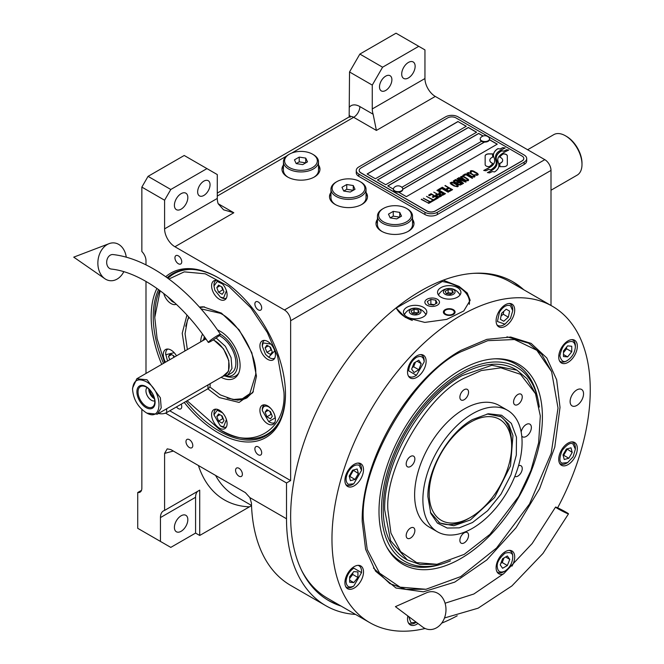 <?xml version="1.0" encoding="UTF-8"?>
<svg xmlns="http://www.w3.org/2000/svg" width="664" height="664" viewBox="0 0 664 664"><rect width="100%" height="100%" fill="white"/><g stroke="black" fill="none" stroke-linecap="round" stroke-linejoin="round"><path stroke-width="1" d="M165.734 276.722A94.977 54.838 60 0 1 218.315 277.768L218.315 277.768A94.977 54.838 60 0 1 285.47 394.092A94.977 54.838 60 0 1 218.315 432.862A94.977 54.838 60 0 1 184.218 402.442M161.717 364.378A94.977 54.838 60 0 1 151.16 316.545A94.977 54.838 60 0 1 156.936 288.4M285.47 393.495A93.516 53.991 60 0 1 266.106 435.709A93.516 53.991 60 0 1 219.344 431.077A93.516 53.991 60 0 1 186.011 401.413M163.493 363.349A93.516 53.991 60 0 1 153.226 316.545A93.516 53.991 60 0 1 158.572 289.562M176.483 406.907A4.822 2.78 -120 0 0 178.342 408.626A4.822 2.78 -120 0 0 180.757 408.866A4.822 2.78 -120 0 0 181.197 404.185M258.288 454.774A4.822 2.78 -120 0 0 260.695 455.014A4.822 2.78 -120 0 0 261.433 451.155A4.822 2.78 -120 0 0 258.288 446.905A4.822 2.78 -120 0 0 255.872 446.664A4.822 2.78 -120 0 0 255.134 450.524A4.822 2.78 -120 0 0 258.288 454.774M203.848 181.131A8.765 5.063 -60 0 1 208.23 180.699A8.765 5.063 -60 0 1 209.575 187.729A8.765 5.063 -60 0 1 203.848 195.448A8.765 5.063 -60 0 1 199.466 195.888A8.765 5.063 -60 0 1 198.121 188.858A8.765 5.063 -60 0 1 203.848 181.131M385.693 76.153A8.765 5.063 -60 0 1 390.075 75.713A8.765 5.063 -60 0 1 391.42 82.743A8.765 5.063 -60 0 1 385.693 90.462A8.765 5.063 -60 0 1 381.31 90.902A8.765 5.063 -60 0 1 379.966 83.871A8.765 5.063 -60 0 1 385.693 76.153M181.123 209.168A9.495 5.486 120 0 0 187.323 200.802A9.495 5.486 120 0 0 185.87 193.191A9.495 5.486 120 0 0 181.123 193.664A9.495 5.486 120 0 0 174.914 202.03A9.495 5.486 120 0 0 176.375 209.641A9.495 5.486 120 0 0 181.123 209.168M408.426 77.937A9.495 5.486 120 0 0 414.626 69.571A9.495 5.486 120 0 0 413.174 61.959A9.495 5.486 120 0 0 408.426 62.433A9.495 5.486 120 0 0 402.218 70.799A9.495 5.486 120 0 0 403.671 78.41A9.495 5.486 120 0 0 408.426 77.937M148.055 176.358L170.789 189.489L164.589 200.221L164.589 228.856L217.286 198.436L217.286 174.574L184.218 155.484L148.055 176.358L141.855 187.099L164.589 200.221M141.855 187.099L141.855 251.523A8.765 5.063 60 0 1 145.989 260.661L145.989 264.886M178.342 263.732A4.822 2.78 -120 0 0 180.757 263.973A4.822 2.78 -120 0 0 181.496 260.105A4.822 2.78 -120 0 0 178.342 255.856A4.822 2.78 -120 0 0 175.935 255.615A4.822 2.78 -120 0 0 175.196 259.483A4.822 2.78 -120 0 0 178.342 263.732M258.288 309.88A4.822 2.78 -120 0 0 260.695 310.121A4.822 2.78 -120 0 0 261.433 306.262A4.822 2.78 -120 0 0 258.288 302.012A4.822 2.78 -120 0 0 255.872 301.771A4.822 2.78 -120 0 0 255.134 305.639A4.822 2.78 -120 0 0 258.288 309.88M181.123 531.291A9.495 5.486 120 0 0 187.323 522.925A9.495 5.486 120 0 0 185.87 515.314A9.495 5.486 120 0 0 181.123 515.779A9.495 5.486 120 0 0 174.914 524.153A9.495 5.486 120 0 0 176.375 531.764A9.495 5.486 120 0 0 181.123 531.291M189.389 447.536A4.822 2.78 -120 0 0 191.796 447.777A4.822 2.78 -120 0 0 192.535 443.917A4.822 2.78 -120 0 0 189.389 439.668A4.822 2.78 -120 0 0 186.974 439.427A4.822 2.78 -120 0 0 186.235 443.286A4.822 2.78 -120 0 0 189.389 447.536M238.982 476.171A4.822 2.78 -120 0 0 241.389 476.412A4.822 2.78 -120 0 0 242.128 472.544A4.822 2.78 -120 0 0 238.982 468.294A4.822 2.78 -120 0 0 236.567 468.062A4.822 2.78 -120 0 0 235.828 471.921A4.822 2.78 -120 0 0 238.982 476.171M165.519 413.116L286.508 482.969L290.641 480.587L169.752 410.792M355.589 614.449A189.954 109.668 -60 0 1 325.85 605.717A189.954 109.668 -60 0 1 286.508 518.767L286.508 482.969M141.855 409.447L141.855 488.156A8.765 5.063 60 0 1 140.046 492.165A8.765 5.063 60 0 1 137.722 492.514L137.722 528.312L160.456 541.434L160.456 517.571A14.608 8.433 60 0 1 163.485 510.882A14.608 8.433 60 0 1 164.589 510.409L164.589 453.396L167.212 448.864L170.789 449.569L245.373 492.63L249.905 497.635L251.44 503.121A189.954 109.668 120 0 0 290.716 585.441L325.85 605.717M251.523 505.644L199.715 535.466L199.715 490.132L164.589 510.409M160.456 541.434L170.789 547.393L195.581 533.084L199.715 535.466M195.581 533.084L195.581 497.286A14.608 8.433 -120 0 1 197.648 491.327M350.036 117.312L350.194 115.984L349.281 116.872A8.765 5.063 60 0 1 353.663 117.312L376.397 130.434L373.126 114.225A14.608 8.433 60 0 1 372.263 108.954L424.952 78.535L424.952 49.9L396.026 33.2L359.863 54.075L382.597 67.205L372.263 85.1L372.263 108.954M218.141 203.707L233.811 212.754L223.577 209.807L218.141 203.707A14.608 8.433 60 0 1 217.286 198.436M330.962 192.427A18.999 10.964 0 0 0 329.502 196.644A18.999 10.964 0 0 0 341.23 206.778A18.999 10.964 0 0 0 361.93 204.396A18.999 10.964 0 0 0 367.491 196.644A18.999 10.964 0 0 0 366.03 192.427M329.527 197.241A18.999 10.964 180 0 1 330.962 193.622M367.466 197.241A18.999 10.964 0 0 0 366.03 193.622M349.887 116.399A8.765 5.063 0 0 0 349.173 115.129L349.173 116.93M283.437 164.987A18.999 10.964 0 0 0 281.976 169.204A18.999 10.964 0 0 0 293.704 179.338A18.999 10.964 0 0 0 314.404 176.956A18.999 10.964 0 0 0 319.965 169.204A18.999 10.964 0 0 0 318.504 164.987M282.001 169.801A18.999 10.964 180 0 1 283.437 166.183M319.94 169.801A18.999 10.964 0 0 0 318.504 166.183M376.023 224.083A18.999 10.964 180 0 1 377.459 220.465M413.962 224.083A18.999 10.964 0 0 0 412.527 220.465M377.459 219.269A18.999 10.964 0 0 0 375.998 223.486A18.999 10.964 0 0 0 387.726 233.62A18.999 10.964 0 0 0 408.426 231.238A18.999 10.964 0 0 0 413.987 223.486A18.999 10.964 0 0 0 412.527 219.269M164.589 228.856A14.608 8.433 60 0 0 174.922 246.751L284.441 309.98A8.765 5.063 -120 0 1 290.641 320.72L290.641 480.587M376.397 130.434L435.285 96.429L544.804 159.659A8.765 5.063 60 0 1 551.004 170.399L551.004 305.473M341.072 606.074A184.102 106.298 -60 0 1 328.771 600.654A184.102 106.298 -60 0 1 300.551 453.13A184.102 106.298 -60 0 1 420.818 290.89A184.102 106.298 -60 0 1 512.874 281.777A184.102 106.298 -60 0 1 523.722 289.72M511.836 281.187A184.102 106.298 -60 0 1 521.655 288.533M339.005 604.879A184.102 106.298 -60 0 1 327.742 600.048M145.989 373.45L145.989 281.436M167.137 277.726A93.516 53.991 60 0 1 172.59 273.734A93.516 53.991 60 0 1 218.838 278.075M435.285 96.429A14.608 8.433 60 0 1 424.952 78.535M349.173 115.129L349.53 71.969L359.863 54.075M349.53 71.969L372.263 85.1M206.952 168.606L170.789 189.489M418.752 46.322L382.597 67.205M137.722 492.514L141.507 490.339M486.222 166.033A3.652 2.108 0 0 0 488.804 166.647L489.277 166.647A16.949 9.786 0 0 0 492.729 163.361A6.416 3.702 0 0 1 491.709 162.879A6.416 3.702 0 0 1 489.824 160.256A6.416 3.702 0 0 1 492.804 157.127A25.448 14.691 0 0 1 492.555 155.094A25.448 14.691 0 0 1 492.646 153.857L488.804 153.857A3.652 2.108 0 0 0 485.152 155.965L485.152 164.547A3.652 2.108 0 0 0 486.222 166.033M492.671 163.452A6.416 3.702 180 0 1 491.709 162.995A6.416 3.702 180 0 1 489.824 160.373A6.416 3.702 180 0 1 489.824 160.315M526.71 158.588A8.765 5.063 180 0 0 524.137 155.011L458.019 116.831A8.765 5.063 180 0 0 445.619 116.831L358.826 166.938A8.765 5.063 180 0 0 356.261 170.515A8.765 5.063 180 0 0 358.826 174.093L358.826 176.367L424.952 214.538A8.765 5.063 180 0 0 437.352 214.538L524.137 164.431A8.765 5.063 180 0 0 526.71 160.854L526.71 158.588A8.765 5.063 180 0 1 524.137 162.165L524.137 164.431M358.826 176.367A8.765 5.063 180 0 1 356.261 172.781L356.261 170.515M401.853 187.314L481.574 141.291A4.673 2.697 0 0 1 480.205 139.382L480.205 138.842A4.673 2.697 0 0 0 481.574 140.751A4.673 2.697 180 0 0 486.671 141.341A4.673 2.697 180 0 0 489.559 138.842A4.673 2.697 180 0 0 489.044 137.622A5.553 5.553 0 0 0 480.711 137.622A4.673 2.697 0 0 0 480.205 138.842M367.2 174.034L458.019 121.603L466.178 126.318M377.534 180.002L468.352 127.571L476.511 132.277M489.501 139.78L497.178 144.213M402.766 189.29L484.554 142.071M483.035 136.054L478.678 133.53L387.859 185.97M458.019 121.487L367.092 173.976L375.359 178.749L466.286 126.26L458.019 121.603M484.363 142.063L402.766 189.174M435.285 210.961L522.078 160.854A5.843 3.378 0 0 0 523.788 158.464A5.843 3.378 0 0 0 522.078 156.082L455.952 117.901A5.843 3.378 0 0 0 447.685 117.901L360.892 168.009A5.843 3.378 0 0 0 359.183 170.399A5.843 3.378 0 0 0 360.892 172.781L427.018 210.961A5.843 3.378 0 0 0 435.285 210.961L435.285 211.077A5.843 3.378 180 0 1 427.018 211.077L360.892 172.906A5.843 3.378 180 0 1 359.183 170.515A5.843 3.378 180 0 1 359.183 170.457M476.611 132.219L468.352 127.447L377.426 179.944L385.693 184.716L476.611 132.219M483.168 136.004L478.678 133.414L387.759 185.903L393.412 189.174M398.607 192.17L406.36 196.644L497.278 144.154L489.526 139.672M494.622 160.563A22.227 12.832 180 0 1 494.622 160.622L494.622 160.497A22.227 12.832 0 0 1 494.531 161.701A15.064 8.698 0 0 1 489.941 167.17A173.146 99.965 0 0 1 483.699 170.457L485.982 170.781L488.621 169.453L490.945 169.793A26.826 15.488 0 0 0 494.589 166.78A14.002 8.084 0 0 0 496.24 162.97A14.002 8.084 0 0 0 496.157 162.066L496.157 162.182A523.356 302.153 180 0 1 495.568 158.887A22.045 12.724 180 0 1 495.469 157.667A22.045 12.724 180 0 1 495.469 157.609M494.622 160.497A22.227 12.832 0 0 0 493.958 157.385A15.953 9.213 0 0 1 493.46 155.102A15.953 9.213 0 0 1 494.041 152.637L494.041 152.753A15.953 9.213 0 0 0 493.46 155.16M495.469 157.667L495.469 157.542A22.045 12.724 0 0 1 495.966 154.853A14.483 8.358 0 0 1 500.199 150.529A103.957 60.017 0 0 1 505.179 147.989L502.764 147.649L500.158 148.952L497.917 148.628A16.832 9.719 0 0 0 494.041 152.637M495.469 157.542A22.045 12.724 0 0 0 495.568 158.771A523.356 302.153 0 0 0 496.157 162.066M497.104 162.829A22.244 12.84 180 0 1 497.104 162.896L497.104 162.771A22.244 12.84 0 0 1 496.921 164.39A16.799 9.694 0 0 1 493.236 169.328A36.479 21.065 0 0 1 487.417 172.59L489.667 172.914L492.314 171.586L494.531 171.91A15.861 9.155 0 0 0 498.714 166.905A19.273 11.13 0 0 0 498.905 165.336A19.273 11.13 0 0 0 498.506 163.087L498.506 163.203A42.23 24.377 180 0 1 497.842 160.563A13.712 7.918 180 0 1 497.784 159.858A13.712 7.918 180 0 1 497.784 159.8M497.104 162.771A22.244 12.84 0 0 0 496.606 160.082A16.608 9.587 0 0 1 496.224 158.024A16.608 9.587 0 0 1 496.622 155.932L496.622 156.057A16.608 9.587 0 0 0 496.224 158.082M497.784 159.858L497.784 159.733A13.712 7.918 0 0 1 499.228 156.198A23.066 13.313 0 0 1 503.644 152.678A58.689 33.881 0 0 1 508.773 150.064L506.532 149.74L503.86 151.085L501.752 150.778A17.33 10.002 0 0 0 496.622 155.932M497.784 159.733A13.712 7.918 0 0 0 497.842 160.439A42.23 24.377 0 0 0 498.506 163.087M499.826 166.647L503.677 166.647A3.652 2.108 0 0 0 507.321 164.539L507.321 155.965A3.652 2.108 0 0 0 503.677 153.857L503.196 153.857A16.932 9.777 0 0 0 499.743 157.144A6.416 3.702 0 0 1 502.665 160.256A6.416 3.702 0 0 1 499.677 163.385A25.481 14.708 0 0 1 499.917 165.419A25.481 14.708 0 0 1 499.826 166.647A25.481 14.708 180 0 0 499.917 165.535L499.917 165.419M470.411 172.242L471.108 172.723L471.158 171.636L472.726 171.262L477.192 173.835L476.544 174.74L474.644 174.773L476.959 175.387L478.279 174.624L477.433 173.337L472.834 170.839L470.228 171.096L470.411 172.242M474.279 177.114L475.026 176.508L474.652 175.653L471.166 173.404L468.684 172.524L466.85 173.229L467.697 174.516L470.701 176.333L474.279 177.114M472.195 178.317L472.61 178.077L465.381 173.902L462.883 175.346L463.804 175.877L465.887 174.673L472.195 178.317M467.896 180.799L468.643 180.185L468.278 179.338L464.792 177.081L462.31 176.209L460.476 176.915L461.322 178.201L464.327 180.019L467.896 180.799M457.064 178.699L461.787 182.55L455.678 179.504L462.908 183.679L463.53 183.322L458.11 178.989L465.613 182.119L466.236 181.762L459.007 177.578L458.592 177.819L464.277 181.106L457.62 178.384L457.064 178.699M456.375 183.189L458.094 184.501L460.194 185.073L462.351 184.003L455.122 179.82L453.263 181.073L454.251 182.285L456.375 183.189M457.571 186.758L458.318 186.152L457.952 185.297L454.466 183.048L451.976 182.168L450.151 182.874L450.989 184.16L454.002 185.978L457.571 186.758M445.353 185.463L444.93 185.704L448.316 187.663L446.515 188.7L447.436 189.232L449.246 188.194L451.246 189.348L449.163 190.551L450.084 191.083L452.582 189.638L445.038 185.762M442.299 187.223L441.884 187.464L449.528 191.398L442.299 187.223L441.983 187.53M448.142 192.203L448.565 191.962L441.328 187.787L438.838 189.223L439.759 189.763L441.834 188.559L448.142 192.203M438.281 189.547L437.866 189.788L445.511 193.722L437.966 189.846M439.668 194.427L442.382 195.357L444.54 194.286L436.895 190.344L440.124 192.211L438.688 193.224L439.668 194.427M436.547 196.229L439.261 197.158L441.419 196.087L433.775 192.145L437.003 194.012L435.567 195.025L436.547 196.229M428.579 195.15L429.5 195.681L431.575 194.486L434.04 195.905L432.239 196.942L433.16 197.474L434.961 196.436L436.962 197.59L434.887 198.793L435.808 199.325L438.306 197.889L431.069 193.705L428.579 195.15M431.849 200.719L432.621 201.167L435.252 199.648L434.488 199.2L433.376 199.839L426.495 196.353L432.961 200.08L431.849 200.719M428.662 202.561L429.434 203.01L432.065 201.482L431.293 201.043L430.189 201.682L423.308 198.187L429.774 201.922L428.662 202.561M421.648 199.15L421.233 199.391L428.878 203.325L421.333 199.449M474.03 176.018L472.917 176.657L471.125 176.093L467.946 174.018L468.518 173.155L470.07 173.329L473.606 175.371L473.905 176.383L471.805 176.533L467.846 173.719M467.655 179.695L466.543 180.334L464.742 179.778L461.563 177.703L462.144 176.832L463.688 177.006L467.232 179.048L467.531 180.06L465.431 180.21L461.463 177.404M458.857 182.459L461.015 183.704L459.695 184.468L458.359 184.177L457.546 183.222L458.857 182.459M455.811 182.625L454.259 181.562L455.629 180.6L457.936 181.928L455.811 182.741L454.259 181.562M457.33 185.654L456.218 186.302L454.417 185.737L451.238 183.662L451.819 182.799L453.363 182.973L456.907 185.015L457.205 186.028L455.106 186.177L451.138 183.364M439.676 193.714L441.045 192.743L443.353 194.079L441.676 194.867L439.676 193.714L440.697 194.668L442.041 194.959L443.353 194.079M436.555 195.515L437.933 194.544L440.24 195.88L438.555 196.668L436.555 195.515L437.119 196.204L438.921 196.76L440.24 195.88M523.788 158.53A5.843 3.378 180 0 1 523.788 158.588A5.843 3.378 180 0 1 522.078 160.97L435.285 211.077M358.826 174.093L424.952 212.272L424.952 214.538M524.137 162.165L437.352 212.272A8.765 5.063 180 0 1 424.952 212.272M494.622 160.622A22.227 12.832 180 0 1 494.531 161.817A15.064 8.698 180 0 1 489.941 167.295A173.146 99.965 180 0 1 483.89 170.482M497.917 148.628L497.917 148.753A16.832 9.719 0 0 0 494.041 152.753M500.158 148.952L497.917 148.753M502.764 147.649L500.158 149.068M504.98 148.08L502.764 147.765M496.24 163.029A14.002 8.084 0 0 0 496.157 162.182M498.905 165.394A19.273 11.13 0 0 0 498.506 163.203M508.574 150.155L506.532 149.865L503.86 151.201L501.752 150.902A17.33 10.002 0 0 0 496.622 156.057M497.104 162.896A22.244 12.84 180 0 1 496.921 164.506A16.799 9.694 180 0 1 493.236 169.445A36.479 21.065 180 0 1 487.617 172.623M507.321 164.547L507.321 156.09A3.652 2.108 0 0 0 503.677 153.982L503.196 153.982A16.932 9.777 0 0 0 499.809 157.169M502.665 160.315A6.416 3.702 180 0 1 502.665 160.373A6.416 3.702 180 0 1 499.701 163.502M492.63 153.982L488.804 153.982A3.652 2.108 0 0 0 485.152 156.082M492.779 157.136A25.448 14.691 180 0 1 492.555 155.218A25.448 14.691 180 0 1 492.555 155.152M470.859 170.739L470.228 171.221M471.357 170.631L470.859 170.855M471.938 170.648L471.357 170.748M472.834 170.839L471.938 170.764M473.59 171.113L472.834 170.963M474.428 171.519L473.59 171.237M476.735 172.856L474.428 171.644M477.433 173.337L476.735 172.972M477.914 173.777L477.433 173.453M475.59 174.756L475.067 174.649M476.113 174.815L475.59 174.873M476.544 174.74L476.113 174.931M477.167 174.383L476.544 174.864M475.017 176.524L474.179 175.338L470.328 173.113L468.095 172.632L466.858 173.337M472.511 178.135L465.381 174.018L462.991 175.404M468.635 180.201L467.805 179.023L463.953 176.798L461.721 176.309L460.484 177.014M461.787 182.55L455.778 179.562M463.447 183.372L458.11 178.989M466.136 181.82L458.691 177.886M464.277 181.106L457.147 178.774M462.252 184.061L455.122 179.944L453.296 181.147M461.015 183.704L459.339 184.617L457.488 183.43M457.936 181.928L455.811 182.741M458.309 186.169L457.471 184.982L453.628 182.758L451.395 182.276L450.159 182.982M448.316 187.663L446.623 188.759M451.246 189.348L449.271 190.609M452.474 189.705L445.353 185.588M449.428 191.464L442.299 187.348M448.457 192.02L441.328 187.904L438.937 189.29M445.411 193.78L438.281 189.663M444.44 194.344L436.995 190.41M440.124 192.211L438.713 193.299M441.319 196.146L433.874 192.211M437.003 194.012L435.601 195.091M434.04 195.905L432.339 197M436.962 197.59L434.986 198.851M438.199 197.947L431.069 193.83L428.678 195.208M435.152 199.706L434.488 199.316L433.376 199.964L426.603 196.411M432.961 200.08L431.957 200.785M431.965 201.549L431.293 201.159L430.189 201.798L423.408 198.254M429.774 201.922L428.77 202.62M428.778 203.383L421.648 199.266M393.437 189.215A4.673 2.697 180 0 0 393.412 189.489A4.673 2.697 180 0 0 394.781 191.398A4.673 2.697 0 0 0 399.877 191.979A4.673 2.697 0 0 0 402.766 189.489A4.673 2.697 0 0 0 402.741 189.215M394.781 190.858A4.673 2.697 0 0 0 399.877 191.448A4.673 2.697 0 0 0 402.766 188.95A4.673 2.697 0 0 0 402.259 187.729A5.553 5.553 0 0 0 393.926 187.729A4.673 2.697 180 0 0 393.412 188.95A4.673 2.697 180 0 0 394.781 190.858M489.534 139.108A4.673 2.697 180 0 1 489.559 139.382A4.673 2.697 180 0 1 486.671 141.872A4.673 2.697 180 0 1 481.574 141.291M387.917 510.317L390.93 533.076L400.616 551.659L416.685 562.632L436.995 564.292L464.219 554.374L489.957 534.346L518.758 496.381L530.868 470.651L538.637 442.73L540.313 415.93L535.491 393.686L520.51 374.305L500.888 367.839L481.317 370.537L464.219 378.173C426.471 396.026 384.506 468.701 387.917 510.317M535.491 393.686L527.174 378.862L516.941 370.172L491.8 365.291L462.152 375.6C420.744 398.276 383.593 462.617 384.663 509.811L390.556 540.654L407.356 559.984L419.997 564.491L436.995 564.292M472.477 522.526L459.239 527.847L447.196 528.046L437.435 523.107L430.828 513.463L427.89 496.78C427.284 469.622 448.656 432.604 472.477 419.557L488.389 413.763L501.611 415.241L511.355 423.383L516.467 437.211L516.326 455.064L510.965 474.826L501.005 494.14L487.65 510.699L472.477 522.526M487.127 413.954L501.096 416.702L508.682 424.13L512.973 435.501L510.508 465.879L494.522 497.593L470.411 519.953L453.811 525.73L439.734 523L430.363 512.268M472.477 413.78A70.135 40.496 -60 0 1 507.545 410.302A70.135 40.496 -60 0 1 518.302 466.501A70.135 40.496 -60 0 1 472.477 528.312A70.135 40.496 120 0 1 437.41 531.781A70.135 40.496 120 0 1 426.661 475.582A70.135 40.496 120 0 1 472.477 413.78M437.41 531.781L429.151 527.009A70.135 40.496 120 0 1 418.395 470.809A70.135 40.496 120 0 1 464.219 409.007A70.135 40.496 -60 0 1 499.286 405.53L507.545 410.302M521.755 436.074A7.304 4.216 120 0 0 522.551 436.804A7.304 4.216 120 0 0 526.203 436.447A7.304 4.216 120 0 0 530.976 430.006A7.304 4.216 120 0 0 529.864 424.155A7.304 4.216 120 0 0 526.203 424.512A7.304 4.216 120 0 0 521.174 432.056M410.526 466.485A6.134 3.544 120 0 0 414.535 461.073A6.134 3.544 120 0 0 413.597 456.16A6.134 3.544 120 0 0 410.526 456.467A6.134 3.544 120 0 0 406.517 461.87A6.134 3.544 120 0 0 407.464 466.792A6.134 3.544 120 0 0 410.526 466.485M410.526 538.064A6.134 3.544 120 0 0 414.535 532.661A6.134 3.544 120 0 0 413.597 527.739A6.134 3.544 120 0 0 410.526 528.046A6.134 3.544 120 0 0 406.517 533.449A6.134 3.544 120 0 0 407.464 538.371A6.134 3.544 120 0 0 410.526 538.064M464.219 542.861A6.134 3.544 120 0 0 468.228 537.458A6.134 3.544 120 0 0 467.282 532.536A6.134 3.544 120 0 0 464.219 532.843A6.134 3.544 120 0 0 460.21 538.247A6.134 3.544 120 0 0 461.148 543.169A6.134 3.544 120 0 0 464.219 542.861M514.832 476.379A6.134 3.544 120 0 0 517.903 476.08A6.134 3.544 120 0 0 521.912 470.668A6.134 3.544 120 0 0 520.974 465.754A6.134 3.544 120 0 0 518.518 465.746M517.903 404.492A6.134 3.544 120 0 0 521.912 399.089A6.134 3.544 120 0 0 520.974 394.167A6.134 3.544 120 0 0 517.903 394.474A6.134 3.544 120 0 0 513.894 399.877A6.134 3.544 120 0 0 514.832 404.799A6.134 3.544 120 0 0 517.903 404.492M464.219 399.695A6.134 3.544 120 0 0 468.228 394.291A6.134 3.544 120 0 0 467.282 389.37A6.134 3.544 120 0 0 464.219 389.677A6.134 3.544 120 0 0 460.21 395.088A6.134 3.544 120 0 0 461.148 400.002A6.134 3.544 120 0 0 464.219 399.695M362.212 521.58C360.851 461.339 408.269 379.21 461.115 350.277L486.795 339.362L510.699 337.03L531.134 343.396L546.812 357.979L556.664 379.8L560.018 407.381L554.78 447.088L539.608 488.662L516.111 527.648L486.795 559.951L454.74 582.129L423.375 591.831L396.01 588.038L375.533 571.14L365.598 549.277L362.212 521.58M443.237 280.2L459.048 286.4L467.29 293.04L470.178 300.269L463.779 310.951L446.706 319.392L424.794 322.405L405.322 317.417L396.034 307.955M442.016 280.664L442.016 281.636M557.644 507.827A182.642 105.451 120 0 0 590.263 389.917A182.642 105.451 120 0 0 552.44 306.303L510.076 281.851A182.642 105.451 120 0 0 473.133 273.361M301.614 570.442A182.642 105.451 120 0 0 327.435 598.198L369.798 622.658A182.642 105.451 120 0 0 425.118 628.484M570.119 401.546A9.495 5.486 -60 0 1 574.26 391.992A9.495 5.486 -60 0 1 581.581 389.444A9.495 5.486 -60 0 1 583.548 393.793A9.495 5.486 -60 0 1 579.406 403.355A9.495 5.486 -60 0 1 572.086 405.895A9.495 5.486 -60 0 1 570.119 401.546M552.44 306.303A182.642 105.451 120 0 0 411.688 355.24A182.642 105.451 120 0 0 331.967 539.043A182.642 105.451 120 0 0 369.798 622.658M441.701 623.122A182.642 105.451 120 0 0 457.205 615.802M344.906 480.437A13.147 7.595 120 0 0 347.629 486.455A13.147 7.595 120 0 0 357.763 482.935A13.147 7.595 120 0 0 363.507 469.697A13.147 7.595 120 0 0 360.784 463.679A13.147 7.595 120 0 0 350.65 467.207A13.147 7.595 120 0 0 344.906 480.437M407.53 371.964A13.147 7.595 120 0 0 410.261 377.99A13.147 7.595 120 0 0 420.395 374.463A13.147 7.595 120 0 0 426.13 361.233A13.147 7.595 120 0 0 423.408 355.207A13.147 7.595 120 0 0 413.274 358.734A13.147 7.595 120 0 0 407.53 371.964M496.099 320.837A13.147 7.595 120 0 0 498.822 326.854A13.147 7.595 120 0 0 508.956 323.327A13.147 7.595 120 0 0 514.7 310.096A13.147 7.595 120 0 0 511.977 304.079A13.147 7.595 120 0 0 501.843 307.598A13.147 7.595 120 0 0 496.099 320.837M558.723 356.991A13.147 7.595 120 0 0 561.453 363.009A13.147 7.595 120 0 0 571.588 359.49A13.147 7.595 120 0 0 577.323 346.251A13.147 7.595 120 0 0 574.601 340.234A13.147 7.595 120 0 0 564.466 343.753A13.147 7.595 120 0 0 558.723 356.991M558.723 459.256A13.147 7.595 120 0 0 561.453 465.281A13.147 7.595 120 0 0 571.588 461.754A13.147 7.595 120 0 0 577.323 448.524A13.147 7.595 120 0 0 574.601 442.506A13.147 7.595 120 0 0 564.466 446.025A13.147 7.595 120 0 0 558.723 459.256M511.977 566.151A13.147 7.595 120 0 0 514.7 556.996A13.147 7.595 120 0 0 511.977 550.971A13.147 7.595 120 0 0 501.843 554.498A13.147 7.595 120 0 0 496.099 567.728A13.147 7.595 120 0 0 498.822 573.754A13.147 7.595 120 0 0 503.353 574.02M407.845 615.943A13.147 7.595 120 0 0 407.53 618.865A13.147 7.595 120 0 0 410.261 624.882A13.147 7.595 120 0 0 417.963 623.504M344.906 582.71A13.147 7.595 120 0 0 347.629 588.727A13.147 7.595 120 0 0 357.763 585.2A13.147 7.595 120 0 0 363.507 571.97A13.147 7.595 120 0 0 360.784 565.952A13.147 7.595 120 0 0 350.65 569.471A13.147 7.595 120 0 0 344.906 582.71M363.382 520.427L367.217 549.452L379.584 573.156L400.077 587.15L425.981 589.267L460.7 576.618L496.523 548.041L529.515 503.976L551.186 453.363L558.017 408.053L551.618 371.657L536.836 350.285L514.467 339.528L487.758 340.673L460.7 351.87C412.551 374.645 359.033 467.34 363.382 520.427M373.475 568.019L389.851 583.623L405.87 589.333L425.981 589.267M551.601 371.616L541.616 354.202L528.66 343.197L506.964 336.814M460.7 369.898A115.553 66.715 120 0 0 387.112 547.717A115.553 66.715 120 0 0 460.7 558.59A115.553 66.715 -60 0 0 540.355 439.277A115.553 66.715 -60 0 0 496.199 358.767A115.553 66.715 -60 0 0 460.7 369.898M539.268 407.082A112.042 64.69 -60 0 0 538.006 399.595A112.042 64.69 -60 0 0 460.7 372.761A112.042 64.69 120 0 0 381.958 499.635A112.042 64.69 120 0 0 443.369 563.512L441.004 564.267A114.208 65.944 -60 0 1 386.531 546.63M494.971 358.809A114.208 65.944 -60 0 1 537.475 397.172L538.006 399.595M443.369 563.512A112.042 64.69 120 0 0 450.482 560.856M516.941 370.172L515.496 369.333A109.585 63.271 -60 0 0 460.7 374.762A109.585 63.271 120 0 0 389.112 471.332A109.585 63.271 120 0 0 405.911 559.146L407.356 559.984M412.327 320.43A37.259 21.514 180 0 1 405.837 317.442A37.259 21.514 180 0 1 396.308 308.03L442.232 281.511A37.259 21.514 180 0 1 458.534 287.014A37.259 21.514 180 0 1 469.448 302.228A37.259 21.514 180 0 1 469.265 304.361M396.308 308.03L396.308 308.494M423.408 307.299A11.686 6.748 0 0 0 410.667 305.838A11.686 6.748 0 0 0 403.446 312.072A11.686 6.748 0 0 0 406.874 316.844A11.686 6.748 0 0 0 419.615 318.305A11.686 6.748 0 0 0 426.827 312.072A11.686 6.748 0 0 0 423.408 307.299M457.496 287.612A11.686 6.748 0 0 0 444.764 286.151A11.686 6.748 0 0 0 437.543 292.384A11.686 6.748 0 0 0 440.971 297.157A11.686 6.748 0 0 0 453.711 298.617A11.686 6.748 0 0 0 460.924 292.384A11.686 6.748 0 0 0 457.496 287.612M453.371 309.681A5.843 3.378 180 0 1 455.081 312.072A5.843 3.378 180 0 1 451.47 315.184A5.843 3.378 180 0 1 445.104 314.454A5.843 3.378 180 0 1 443.386 312.072A5.843 3.378 180 0 1 446.996 308.951A5.843 3.378 180 0 1 453.371 309.681M437.352 299.248A7.304 4.216 0 0 0 429.392 298.327A7.304 4.216 0 0 0 424.877 302.228A7.304 4.216 0 0 0 427.018 305.208A7.304 4.216 0 0 0 434.978 306.121A7.304 4.216 0 0 0 439.493 302.228A7.304 4.216 0 0 0 437.352 299.248L437.352 299.248A7.304 4.216 0 0 0 427.018 299.248A7.304 4.216 0 0 0 427.018 305.208A7.304 4.216 0 0 0 437.352 305.208A7.304 4.216 0 0 0 437.352 299.248L437.352 299.248M404.202 314.454A11.686 6.748 180 0 1 405.297 313.2M426.072 314.454A11.686 6.748 0 0 0 424.977 313.2M438.298 294.774A11.686 6.748 180 0 1 439.394 293.513M460.169 294.774A11.686 6.748 0 0 0 459.073 293.513M438.481 295.032A11.105 6.408 180 0 1 438.663 294.667A12.101 12.101 0 0 1 459.803 294.667A11.105 6.408 0 0 1 459.986 295.032M445.104 294.293A5.843 3.378 180 0 1 445.104 289.521A5.843 3.378 180 0 1 453.371 289.521A5.843 3.378 0 0 1 453.371 294.293A5.843 3.378 0 0 1 445.104 294.293M445.162 291.28L446.249 293.629L450.325 294.26L453.304 292.542L452.217 290.185L448.142 289.554L445.162 291.28M448.142 289.554L448.142 292.658L446.416 293.654M452.051 293.264L448.142 292.658M452.217 290.185L452.217 293.164M404.384 314.719A11.105 6.408 180 0 1 404.567 314.354A12.101 12.101 0 0 1 425.707 314.354A11.105 6.408 0 0 1 425.89 314.719M411.008 313.981A5.843 3.378 180 0 1 411.008 309.208A5.843 3.378 180 0 1 419.274 309.208A5.843 3.378 0 0 1 419.274 313.981A5.843 3.378 0 0 1 411.008 313.981M411.066 310.959L412.153 313.317L416.228 313.947L419.216 312.221L418.121 309.872L414.046 309.241L411.066 310.959M414.046 309.241L414.046 312.346L412.319 313.342M417.955 312.943L414.046 312.346M418.121 309.872L418.121 312.852M453.802 310.893A5.005 2.888 180 0 1 452.068 314.445A5.005 2.888 180 0 1 445.702 314.113A5.005 2.888 0 0 1 444.672 310.893A5.005 2.888 0 0 1 452.773 310.03A5.005 2.888 180 0 1 453.802 310.893L454.566 311.889A5.843 3.378 180 0 1 454.989 312.669M444.672 310.893L443.901 311.889A5.843 3.378 0 0 0 443.486 312.669M428.604 304.295L433.492 305.05L437.078 302.983L435.767 300.161L430.878 299.406L427.301 301.473L428.604 304.295M430.878 299.406L430.878 304.178L430.239 304.544M434.14 304.685L430.878 304.178M435.767 300.161L435.767 303.738M424.171 361.888L424.171 361.888C423.673 356.776 421.092 355.281 416.419 357.415C411.746 360.676 409.165 365.15 408.667 370.836L416.419 375.309L424.171 361.888L424.171 360.693A12.417 7.171 120 0 0 421.598 355.008A12.417 7.171 120 0 0 420.644 354.601M408.352 375.89A12.417 7.171 120 0 0 409.173 376.521A12.417 7.171 120 0 0 415.39 375.907L416.419 375.309M418.801 369.757L421.192 363.606L418.801 360.212L414.037 362.967L411.647 369.118L414.037 372.512L418.801 369.757L413.639 366.769L415.432 362.162M421.192 363.606L417.058 361.216M412.244 367.574L413.639 366.769M348.318 471.664C345.355 477.59 345.355 481.807 348.318 484.322L353.796 483.782L361.54 470.361L359.274 465.339C355.622 464.036 351.97 466.145 348.318 471.664M345.72 484.363A12.417 7.171 120 0 0 346.55 484.994L346.55 484.994A12.417 7.171 120 0 0 352.758 484.371L353.796 483.782M345.836 484.579L346.55 484.994L345.836 484.579M361.54 470.361L361.54 469.166A12.417 7.171 120 0 0 358.967 463.48L358.253 463.065L358.967 463.48A12.417 7.171 120 0 0 358.012 463.074M358.402 473.598L357.166 468.983L352.559 470.22L349.181 476.063L350.418 480.678L355.032 479.441L358.402 473.598L353.09 470.079M355.032 479.441L349.862 476.461L353.24 470.61M349.33 476.603L349.862 476.461M352.758 586.644L353.796 586.046L361.54 572.625L353.796 568.152C349.123 571.422 346.533 575.895 346.044 581.573C346.533 586.686 349.123 588.179 353.796 586.046L352.758 586.644A12.417 7.171 120 0 0 352.767 586.636A12.417 7.171 120 0 1 346.55 587.258A12.417 7.171 120 0 1 345.72 586.636M361.54 572.625L361.54 571.43A12.417 7.171 120 0 0 358.967 565.745A12.417 7.171 120 0 0 358.012 565.346M357.929 571.961L353.796 571.588L349.662 576.734L349.662 582.237L353.796 582.61L357.929 577.472L357.929 571.961M357.929 577.472L352.758 574.484L352.758 572.874M349.662 578.344L352.758 574.484M353.796 582.61L349.662 580.22M408.725 616.607L410.941 622.749L416.303 622.268M408.352 622.79A12.417 7.171 120 0 0 409.173 623.413L409.173 623.413A12.417 7.171 120 0 0 415.39 622.799L416.311 622.268M512.732 557.652L512.732 557.652C513.172 553.162 510.591 551.676 504.989 553.178C499.378 558.15 496.796 562.624 497.236 566.599C497.726 571.712 500.316 573.198 504.989 571.073L504.989 571.073C509.661 567.803 512.243 563.329 512.732 557.652L512.732 556.457A12.417 7.171 120 0 0 510.159 550.771A12.417 7.171 120 0 0 509.205 550.365M496.913 571.654A12.417 7.171 120 0 0 497.743 572.285A12.417 7.171 120 0 0 503.951 571.671L504.98 571.073L503.951 571.671A12.417 7.171 120 0 0 503.959 571.663M502.598 558.731L500.216 564.881L502.598 568.276L507.371 565.52L509.761 559.37L507.371 555.976L502.598 558.731M509.761 559.37L505.628 556.98M507.371 565.52L502.208 562.533L503.993 557.926M500.814 563.338L502.208 562.533M573.09 456.815L575.364 449.179L573.09 444.158C570.816 442.124 567.156 444.233 562.134 450.491C559.229 457.969 559.229 462.185 562.134 463.14L567.612 462.601L573.09 456.815M575.364 449.179L575.364 447.984A12.417 7.171 120 0 0 572.791 442.299L572.791 442.299A12.417 7.171 120 0 0 571.837 441.9M572.077 441.884L572.791 442.299L572.077 441.884M559.544 463.19A12.417 7.171 120 0 0 560.366 463.812L559.652 463.397L560.366 463.812A12.417 7.171 120 0 0 566.583 463.198L567.612 462.601M563.006 454.89L564.234 459.496L568.849 458.26L572.219 452.416L570.99 447.81L566.375 449.047L563.006 454.89M572.219 452.416L566.915 448.897M568.849 458.26L563.678 455.28L567.056 449.437M563.147 455.421L563.678 455.28M566.583 360.925L567.612 360.328C572.285 357.066 574.866 352.592 575.364 346.907L575.364 346.907C574.866 341.802 572.285 340.308 567.612 342.433C563.952 344.043 561.362 348.517 559.86 355.854C561.362 361.465 563.952 362.959 567.612 360.328L566.583 360.925A12.417 7.171 120 0 1 560.366 361.54A12.417 7.171 120 0 1 559.544 360.917M575.364 345.72L575.364 346.907L575.364 345.72A12.417 7.171 120 0 0 572.791 340.034A12.417 7.171 120 0 0 571.837 339.628M563.479 356.526L567.612 356.892L571.745 351.754L571.745 346.243L567.612 345.869L563.479 351.015L563.479 356.526M567.612 356.892L563.479 354.51M571.745 351.754L566.583 348.774L566.583 347.156M563.479 352.625L566.583 348.774M510.467 305.739C506.815 304.427 503.163 306.544 499.511 312.063L497.419 321.509L504.989 324.173L510.467 318.388L512.732 310.752L510.467 305.739M512.732 310.752L512.732 309.557A12.417 7.171 120 0 0 510.159 303.871L510.159 303.871A12.417 7.171 120 0 0 509.205 303.473M496.913 324.762A12.417 7.171 120 0 0 497.743 325.385A12.417 7.171 120 0 0 503.951 324.771L504.989 324.173M503.752 321.26L508.358 317.176L509.595 311.142L506.217 309.192L501.611 313.275L500.374 319.309L503.752 321.26M508.358 317.176L503.196 314.188L503.777 311.358M501.029 316.106L503.196 314.188M509.595 311.142L506.217 309.192M511.637 446.05A58.299 33.656 120 0 1 470.419 517.447A58.299 33.656 120 0 1 434.712 514.26A58.299 33.656 -60 0 1 449.802 440.522A58.299 33.656 -60 0 1 506.117 425.433A58.299 33.656 120 0 1 511.637 446.05L511.637 443.544A61.37 35.433 120 0 0 505.827 421.847A61.37 35.433 -60 0 0 499.992 416.112M438.663 522.336A61.37 35.433 120 0 0 468.244 518.7L470.419 517.447M187.14 400.757L219.352 429.284C251.299 451.064 286.806 430.562 283.926 392.001L277.585 356.136L267.301 332.473L250.768 307.714L228.931 286.516L205.251 273.817L184.243 271.866L168.922 279.029M219.352 429.284L220.382 429.882A92.786 53.568 -120 0 0 266.77 434.48A92.786 53.568 -120 0 0 279.893 420.37M199.374 307.05L203.217 306.793L221.419 313.109L239.09 329.817L251.839 352.742L256.47 376.156L252.785 392.648L239.09 402.425L219.352 397.587L207.824 388.813M253.366 391.528L246.983 397.819L237.886 400.209L227.188 398.085M185.721 326.248L188.634 316.969M199.831 307.565L204.487 306.859M184.941 350.966L182.226 333.286L186.941 315.093M192.767 269.459A92.786 53.568 -120 0 0 173.993 273.767A92.786 53.568 -120 0 0 167.95 278.316M159.667 290.359A92.786 53.568 -120 0 0 154.77 316.247L154.77 317.409M220.348 429.865A92.786 53.568 -120 0 0 220.382 429.882L219.377 429.301M160.165 290.724L154.77 317.442L157.102 338.64L164.622 362.693M275.419 354.875A10.956 6.325 -120 0 0 270.63 343.852A10.956 6.325 -120 0 0 262.189 340.914A10.956 6.325 -120 0 0 259.914 345.927A10.956 6.325 -120 0 0 264.704 356.958A10.956 6.325 -120 0 0 273.145 359.896A10.956 6.325 -120 0 0 275.419 354.875M275.419 419.299A10.956 6.325 -120 0 0 270.63 408.277A10.956 6.325 -120 0 0 262.189 405.339A10.956 6.325 -120 0 0 259.914 410.352A10.956 6.325 -120 0 0 264.704 421.383A10.956 6.325 -120 0 0 273.145 424.321A10.956 6.325 -120 0 0 275.419 419.299M227.096 423.615A10.956 6.325 -120 0 0 222.316 412.593A10.956 6.325 -120 0 0 213.866 409.655A10.956 6.325 -120 0 0 211.6 414.668A10.956 6.325 -120 0 0 216.381 425.699A10.956 6.325 -120 0 0 224.83 428.637A10.956 6.325 -120 0 0 227.096 423.615M176.491 355.846A10.956 6.325 -120 0 0 165.552 349.546A10.956 6.325 -120 0 0 163.278 354.559A10.956 6.325 -120 0 0 165.535 362.171M163.742 293.447A10.956 6.325 -120 0 0 176.259 304.236M227.096 294.774A10.956 6.325 -120 0 0 222.316 283.744A10.956 6.325 -120 0 0 213.866 280.806A10.956 6.325 -120 0 0 211.6 285.819A10.956 6.325 -120 0 0 216.381 296.849A10.956 6.325 -120 0 0 224.83 299.788A10.956 6.325 -120 0 0 227.096 294.774M209.816 386.946L220.382 394.914L232.989 399.512L242.385 398.74L249.83 393.661L255.706 374.521C257.283 355.248 237.861 321.6 220.382 313.333L200.951 308.835M188.966 317.334L187.381 320.513L185.057 333.726L187.364 349.563M188.817 317.176A51.145 29.523 -120 0 0 188.045 318.886L187.381 320.513M233.006 399.512L234.732 399.745A51.145 29.523 -120 0 0 247.191 397.694M221.137 377.31A27.88 16.094 60 0 0 238.135 374.264A27.88 16.094 60 0 0 240.094 365.507A27.88 16.094 -120 0 0 217.46 329.925M202.528 334.166A27.88 16.094 -120 0 0 200.686 341.877M203.815 338.906L204.097 337.636A26.543 15.322 60 0 1 204.338 336.673M238.691 373.135A26.543 15.322 60 0 1 226.515 376.471L225.279 376.081M225.395 376.056A24.369 14.068 60 0 0 237.612 364.071A24.369 14.068 -120 0 0 220.415 334.241M204.595 337.03A24.369 14.068 -120 0 0 203.889 338.814M222.813 376.339L227.727 375.193L231.338 373.102A21.92 12.657 60 0 0 235.878 363.075A21.92 12.657 -120 0 0 219.244 335.619M167.403 296.393L172.067 301.414L174.068 302.195M172.889 301.888L172.067 301.414L172.889 301.888A10.226 5.901 -120 0 0 174.524 302.618M167.776 349.106L167.884 349.04A10.226 5.901 -120 0 0 167.776 349.106A10.226 5.901 -120 0 0 165.66 353.787L167.519 361.025M174.184 352.692L165.66 354.742M174.317 357.099L173.852 355.896L170.274 353.829L168.482 356.377L169.785 359.714M173.213 355.522L173.918 357.332M168.482 356.377L171.586 354.584M222.506 412.792L217.178 410.294L213.974 414.851L220.382 425.948L223.585 426.803L226.424 419.582M216.091 409.215L216.198 409.148A10.226 5.901 -120 0 0 216.091 409.215A10.226 5.901 -120 0 0 213.974 413.896L213.974 414.851M220.382 425.948L221.212 426.421A10.226 5.901 -120 0 0 224.822 427.392A10.226 5.901 -120 0 0 226.324 426.927A10.226 5.901 -120 0 0 226.432 426.861L226.324 426.927M218.589 421.092L222.174 423.159L223.959 420.611L222.174 416.004L218.589 413.938L216.804 416.486L218.589 421.092L222.722 418.71L223.361 419.075M221.535 415.631L222.722 418.71M216.804 416.486L219.9 414.693M270.821 408.476L268.696 406.833C264.836 405.073 262.703 406.31 262.297 410.535L262.297 409.58A10.226 5.901 -120 0 1 264.413 404.899A10.226 5.901 -120 0 1 264.521 404.832L264.413 404.899M262.297 410.535L268.696 421.632L269.526 422.105A10.226 5.901 -120 0 0 274.639 422.611A10.226 5.901 -120 0 0 274.747 422.545L274.639 422.611M268.696 421.632L275.103 417.93L274.747 415.266M270.489 418.843L272.281 416.295L270.489 411.688L266.911 409.622L265.119 412.17L266.911 416.776L270.489 418.843M266.911 416.776L271.045 414.394L271.684 414.759M269.85 411.315L271.045 414.394M265.119 412.17L268.223 410.377M270.821 344.06L263.151 342.906L262.297 346.11L265.5 354.368L268.696 357.207L274.747 350.841M264.413 340.474L264.521 340.408A10.226 5.901 -120 0 0 264.413 340.474A10.226 5.901 -120 0 0 263.259 341.537A10.226 5.901 -120 0 0 262.297 345.156L262.297 346.11M268.696 357.207L269.526 357.68A10.226 5.901 -120 0 0 274.639 358.186A10.226 5.901 -120 0 0 274.747 358.12M272.281 351.878L270.489 347.264L266.911 345.197L265.119 347.745L266.911 352.352L270.489 354.418L272.281 351.878M266.911 352.352L271.045 349.969L271.684 350.335M269.85 346.89L271.045 349.969M265.119 347.745L268.223 345.952M222.506 283.951L217.178 281.445L213.974 286.001L214.837 290.193L220.382 297.099L223.585 297.953L226.424 290.741M220.382 297.099L221.212 297.572A10.226 5.901 -120 0 0 224.822 298.543A10.226 5.901 -120 0 0 226.324 298.078A10.226 5.901 -120 0 0 226.432 298.012L226.324 298.078M216.091 280.366L216.198 280.299A10.226 5.901 -120 0 0 216.091 280.366A10.226 5.901 -120 0 0 213.974 285.047L213.974 286.001M222.174 287.155L218.589 285.088L216.804 287.637L218.589 292.243L222.174 294.31L223.959 291.77L222.174 287.155M218.589 292.243L222.722 289.861L223.361 290.226M221.535 286.782L222.722 289.861M216.804 287.637L219.9 285.844M132.559 389.32C133.356 399.197 137.83 406.949 145.989 412.585C163.319 423.549 163.319 390.606 145.989 381.559C137.83 377.774 133.356 380.356 132.559 389.32L132.559 388.125L136.801 378.762L147.026 379.775L160.389 397.802L161.211 407.928L157.252 414.195L146.927 413.116M146.055 412.618L147.026 413.182M227.727 375.193L231.968 368.478L231.08 357.63L225.378 346.301L216.132 337.968M205.076 337.71L202.362 340.906M222.905 376.289L228.582 371.151L228.806 360.602L223.477 348.799L213.493 339.736M205.765 338.698L202.445 340.856M213.194 339.926A20.459 11.811 60 0 1 214.696 340.698A20.459 11.811 60 0 1 228.059 358.726A20.459 11.811 60 0 1 224.93 375.118L157.252 414.195M136.801 378.762L204.47 339.686A20.459 11.811 60 0 1 205.998 339.038M145.989 407.572A12.857 7.42 -120 0 0 155.085 402.326A12.857 7.42 -120 0 0 145.989 386.572A12.857 7.42 -120 0 0 136.9 391.826A12.857 7.42 -120 0 0 145.989 407.572M146.412 387.17A11.836 6.831 60 0 1 154.231 404.791A11.836 6.831 60 0 1 146.412 406.493A11.836 6.831 -120 0 1 138.178 393.835A11.836 6.831 -120 0 1 143.424 386.083A11.836 6.831 -120 0 1 146.412 387.17M154.753 400.882A7.744 4.474 60 0 1 151.417 400.259A7.744 4.474 -120 0 1 146.512 393.901A7.744 4.474 -120 0 1 147.076 387.585M154.43 398.724A7.744 4.474 60 0 1 154.255 398.624A7.744 4.474 -120 0 1 148.786 388.938M149.923 390.092A6.134 3.544 -120 0 0 154.006 397.155M210.123 383.667L210.123 385.743A7.304 4.216 180 0 1 207.981 388.722L166.656 412.585A7.304 4.216 180 0 1 158.53 413.456M382.099 231.537A17.538 10.126 180 0 1 377.459 224.681L377.459 216.091A17.538 10.126 180 0 1 382.597 208.936L383.418 208.454A16.368 9.445 180 0 1 406.567 208.454L407.389 208.936L406.567 208.454A16.368 9.445 0 0 1 406.567 221.817A16.368 9.445 0 0 1 383.418 221.817A16.368 9.445 180 0 1 383.418 208.454M407.887 231.537A17.538 10.126 0 0 0 412.527 224.681L412.527 216.091A17.538 10.126 0 0 0 407.389 208.936M412.527 216.091A17.538 10.126 0 0 1 401.703 225.445A17.538 10.126 0 0 1 382.597 223.245A17.538 10.126 180 0 1 377.459 216.091M390.216 217.892L396.74 218.896L401.512 216.149L399.761 212.38L393.246 211.376L388.473 214.132L390.216 217.892L393.246 216.149L393.246 211.376M399.761 212.38L399.761 217.153L393.246 216.149M335.602 204.695A17.538 10.126 180 0 1 330.962 197.839L330.962 189.248A17.538 10.126 180 0 1 336.1 182.085L336.922 181.612A16.368 9.445 180 0 1 360.071 181.612L360.892 182.085L360.071 181.612A16.368 9.445 0 0 1 360.071 194.975A16.368 9.445 0 0 1 336.922 194.975A16.368 9.445 180 0 1 336.922 181.612M361.39 204.695A17.538 10.126 0 0 0 366.03 197.839L366.03 189.248A17.538 10.126 0 0 0 360.892 182.085M366.03 189.248A17.538 10.126 0 0 1 355.207 198.602A17.538 10.126 0 0 1 336.1 196.403A17.538 10.126 180 0 1 330.962 189.248M343.728 191.049L350.243 192.054L355.016 189.298L353.273 185.538L346.749 184.526L341.977 187.281L343.728 191.049L346.749 189.298L346.749 184.526M353.273 185.538L353.273 190.311L346.749 189.298M288.076 177.255A17.538 10.126 180 0 1 283.437 170.399L283.437 161.808A17.538 10.126 180 0 1 288.574 154.654L289.396 154.172A16.368 9.445 180 0 1 312.545 154.172L313.366 154.654L312.545 154.172A16.368 9.445 0 0 1 312.545 167.535A16.368 9.445 0 0 1 289.396 167.535A16.368 9.445 180 0 1 289.396 154.172M313.864 177.255A17.538 10.126 0 0 0 318.504 170.399L318.504 161.808A17.538 10.126 0 0 0 313.366 154.654M318.504 161.808A17.538 10.126 0 0 1 307.681 171.163A17.538 10.126 0 0 1 288.574 168.963A17.538 10.126 180 0 1 283.437 161.808M296.202 163.61L302.718 164.614L307.49 161.858L305.739 158.098L299.223 157.094L294.451 159.841L296.202 163.61L299.223 161.858L299.223 157.094M305.739 158.098L305.739 162.871L299.223 161.858M217.584 335.527A7.304 0.681 146.2 0 0 211.252 339.702A7.304 0.681 146.2 0 0 208.297 342.408A7.304 0.681 146.2 0 0 211.16 341.163A7.304 0.681 146.2 0 0 217.493 336.988A7.304 0.681 146.2 0 0 220.44 334.282A7.304 0.681 146.2 0 0 217.584 335.527M220.44 334.282C191.232 290.292 149.541 258.694 113.054 254.561A7.304 5.47 96.9 0 0 110.274 255.167A7.304 5.47 96.9 0 0 106.697 263.01A7.304 5.47 96.9 0 0 111.295 269.061C141.855 272.232 181.181 301.232 208.297 342.408M126.268 257.225A18.999 14.226 96.9 0 0 109.112 243.647A18.999 14.226 96.9 0 0 107.236 244.535A18.999 14.226 96.9 0 0 97.923 261.384A18.999 14.226 96.9 0 0 104.854 278.722A18.999 14.226 96.9 0 0 117.105 279.087A18.999 14.226 96.9 0 0 123.811 271.725M565.936 512.118A7.304 0.432 27.6 0 0 559.229 508.574A7.304 0.432 27.6 0 0 555.552 507.089A7.304 0.432 27.6 0 0 558.117 508.831A7.304 0.432 27.6 0 0 564.815 512.367A7.304 0.432 27.6 0 0 568.5 513.853A7.304 0.432 27.6 0 0 565.936 512.118M437.775 593.326A18.999 15.04 96.4 0 1 444.324 618.375A18.999 15.04 96.4 0 1 424.014 627.912A18.999 15.04 96.4 0 1 422.686 627.04L395.412 606.647L426.52 592.794A18.999 15.04 96.4 0 1 437.775 593.326M527.623 149.74L553.776 134.643A23.381 13.496 60 0 1 565.471 135.805L566.5 136.394A21.92 12.657 60 0 1 581.996 163.244L581.996 164.431A23.381 13.496 60 0 1 577.157 175.138L551.004 190.236M565.471 135.805A23.381 13.496 60 0 1 581.996 164.431M249.905 497.635L286.508 518.767M164.589 453.396L173.354 451.047M215.601 475.441A140.27 80.983 120 0 0 234.965 495.884L251.515 505.437M198.42 465.522A149.035 86.046 120 0 0 249.307 506.831M160.456 517.571L195.581 497.286M291.786 153.035L353.663 117.312A8.765 5.063 120 0 0 359.863 106.572L373.126 114.225M174.922 246.751L233.811 212.754M544.804 159.659L284.441 309.98M286.524 156.073L217.286 196.046M551.004 170.399L290.641 320.72M349.53 107.012A17.538 10.126 60 0 1 359.863 106.572M437.352 212.272L437.352 214.538M207.981 384.904L207.981 388.722M166.656 408.767L166.656 412.585M349.281 116.872L217.286 193.083M402.766 189.489L402.766 188.95M393.412 189.489L393.412 188.95M489.559 139.382L489.559 138.842M469.448 303.929L469.448 302.228M408.46 376.106L409.173 376.521M420.885 354.593L421.598 355.008M358.253 565.338L358.967 565.745M345.836 586.843L346.55 587.258M408.46 623.006L409.173 623.413M509.446 550.356L510.159 550.771M497.029 571.87L497.743 572.285M559.652 361.133L560.366 361.54M572.077 339.619L572.791 340.034M497.029 324.97L497.743 325.385M509.446 303.465L510.159 303.871M173.993 273.767L178.79 271.003M266.77 434.48L271.576 431.708M104.854 278.722L73.737 257.151L109.112 243.647M555.552 507.089L532.171 543.534L503.976 573.48L473.847 594.006L445.079 603.219M568.5 513.853L542.953 553.469L511.878 585.947L478.105 608.191L444.482 617.976"/></g></svg>
